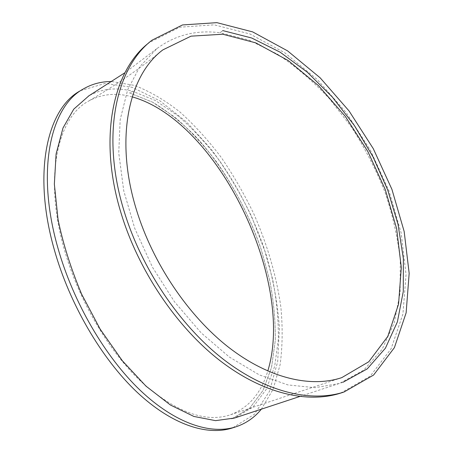 <?xml version="1.0" encoding="UTF-8"?>
<svg xmlns="http://www.w3.org/2000/svg" width="453" height="453" viewBox="0 0 453 453"><rect width="100%" height="100%" fill="white"/><g stroke="black" fill="none" stroke-linecap="round" stroke-linejoin="round"><path stroke-width="0.34" stroke-dasharray="2.27 1.7" d="M129.632 92.973L152.519 102.146C167.786 111.364 182.485 123.171 196.63 137.57C224.144 168.063 246.738 207.553 261.075 249.071L269.682 280.294C273.691 301.103 275.554 321.183 275.271 340.531L271.534 367.406L263.04 390.435L249.643 408.17L231.409 419.065L249.643 408.17L263.04 390.435L271.534 367.406L275.271 340.531C275.554 321.183 273.691 301.103 269.682 280.294L261.075 249.071C246.738 207.553 224.144 168.063 196.63 137.57C182.485 123.171 167.786 111.364 152.519 102.146L129.632 92.973L132.599 91.268L155.436 100.521L177.978 115.815C192.616 128.595 206.381 143.431 219.275 160.334C237.967 187.129 252.859 216.296 263.946 247.842L272.604 279.105C276.653 299.937 278.561 320.039 278.335 339.399L274.688 366.29L266.29 389.325L252.995 407.049L234.858 417.921L231.409 419.065L249.643 408.17L263.04 390.435L271.534 367.406L275.271 340.531C275.554 321.183 273.691 301.109 269.682 280.299L261.075 249.076C250.028 217.582 235.152 188.471 216.455 161.744C203.556 144.886 189.779 130.096 175.118 117.372L152.525 102.146L129.632 92.973L132.599 91.268C116.432 87.067 101.829 88.612 88.794 95.906M111.846 81.546L134.439 85.396C149.858 91.353 165.045 100.243 179.994 112.061C194.586 125.215 208.301 140.3 221.143 157.31C233.357 175.141 244.275 194.048 253.89 214.031C267.429 244.818 276.421 275.832 280.866 307.072C282.797 327.417 282.542 346.658 280.096 364.79L273.097 389.291L261.37 409.167M80.481 90.651L105.204 83.403L132.321 87.367L159.977 100.877L186.71 122.157L211.426 149.518C226.664 170.209 240.062 192.542 251.619 216.534L265.809 253.487C273.114 278.663 277.649 303.374 279.427 327.632L277.666 361.743L269.45 391.381L254.41 414.274L232.536 427.915M234.484 418.045L234.858 417.921M343.102 382.224L339.11 383.538L315.028 387.694L287.915 384.92L259.303 374.891L229.433 357.1L201.206 332.91L174.45 301.738L152.485 267.259L134.824 228.578L123.765 190.906L118.748 152.95L120.164 119.756L127.65 89.807L139.886 66.551L156.863 48.652C175.271 35.017 196.33 29.711 220.033 32.746L222.785 30.594L220.033 32.746L248.929 40.051L277.434 54.179C295.928 66.563 313.278 81.427 329.49 98.76L351.556 127.214C364.71 147.718 375.803 169.212 384.835 191.698C392.553 214.484 397.7 237.219 400.271 259.92L400.112 292.757L394.15 323.063L382.094 349.365L363.855 370.027L339.676 383.351M340.503 393.147L370.214 376.154L391.092 348.793L402.921 314.037L406.052 274.614L401.143 232.876L388.985 190.832L370.401 150.215L346.228 112.621L317.366 79.62L284.835 52.82L249.897 33.952L214.173 24.83L179.745 27.214L149.003 42.712M132.191 96.885C116.115 92.435 101.444 93.913 88.171 101.325C57.61 117.684 43.539 177.395 64.377 249.671C78.675 300.163 108.465 350.781 141.087 381.607C175.464 412.004 205.192 423.085 230.26 414.852C248.64 407.881 261.143 393.283 267.78 371.047M339.11 383.538L299.671 396.528M156.857 48.652L124.96 72.701M151.976 40.215L149.218 42.537M162.927 49.847C140.271 68.403 115.356 85.56 88.171 101.325M341.777 377.626L230.26 414.852"/><path stroke-width="0.68" d="M261.37 409.167C254.535 417.519 246.081 423.391 236.007 426.788C211.007 434.942 175.628 423.821 140.441 390.531C105.362 357.202 73.239 302.417 57.899 247.933C35.651 170.277 50.753 106.727 83.001 89.156C91.857 83.947 101.472 81.41 111.846 81.546M236.007 426.788L232.536 427.915C207.417 436.109 171.947 425.067 136.732 391.902C101.631 358.697 69.552 304.071 54.303 249.699C32.174 172.214 47.463 108.686 79.864 91.019L80.481 90.651M88.794 95.906L73.743 109.167L62.984 128.006L56.104 153.895L54.354 184.139L58.069 219.631C63.058 243.799 70.917 268.657 81.653 294.201L100.153 329.133L122.361 360.786L145.991 386.143L170.47 405.039L193.861 416.443L215.526 420.65L234.484 418.045L299.671 396.528M222.785 30.594L251.681 37.995L280.203 52.225L307.344 72.237L332.298 97.01L354.399 125.555L373.068 156.936L387.779 190.226L398.04 224.456L403.357 258.595L403.278 291.5L397.389 321.862L385.407 348.204L367.23 368.895L343.102 382.224L367.23 368.895L385.407 348.204L397.389 321.862L403.278 291.5L403.357 258.595L398.04 224.45L387.779 190.22L373.068 156.936L354.399 125.555L332.292 97.004L307.338 72.237L280.197 52.225L251.675 37.995L222.78 30.594L251.675 37.995L280.197 52.225L307.338 72.237L332.292 97.004L354.399 125.555L373.068 156.936L387.779 190.22L398.04 224.45L403.357 258.595L403.278 291.5L397.389 321.862L385.407 348.204L367.23 368.895L343.102 382.224M149.003 42.712C113.397 69.921 97.825 137.01 120.889 212.576C138.091 269.886 176.041 326.296 219.167 360.005C262.417 393.646 307.513 403.725 340.503 393.147L343.94 392.055C310.985 402.621 265.871 392.457 222.536 358.651C179.326 324.773 141.24 268.119 123.924 210.605C100.657 134.609 116.262 67.293 151.976 40.215L182.48 24.943L216.896 22.65L252.632 31.886L287.581 50.878L320.141 77.803L349.042 110.928L373.272 148.635L391.924 189.36L404.167 231.506L409.167 273.329L406.131 312.83L394.393 347.649L373.595 375.05L343.94 392.055M136.387 209.643C114.315 138.363 128.935 74.915 162.927 49.847L191.041 36.155L222.768 34.23L255.781 42.865L288.159 60.515L318.402 85.555L345.299 116.398L367.864 151.534L385.248 189.473L396.647 228.703L401.313 267.564L398.549 304.184L387.791 336.398L368.782 361.754L341.777 377.626C311.086 387.904 268.997 378.617 228.578 347.275C188.278 315.866 152.701 263.227 136.387 209.643M267.78 371.047C295.571 281.047 218.057 120.815 132.191 96.885M79.864 91.019L83.001 89.156M124.96 72.701L88.375 96.149"/></g></svg>
